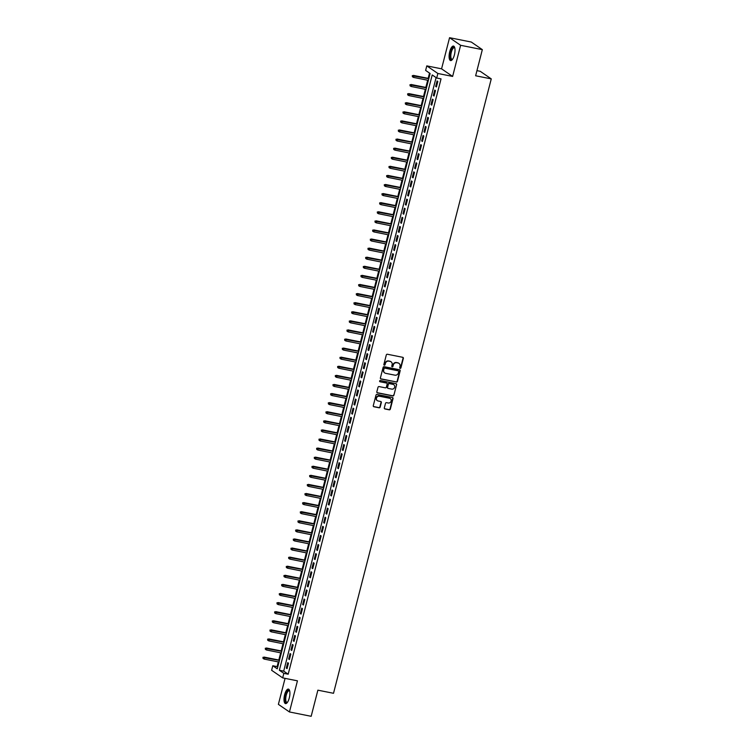 <?xml version="1.0" encoding="UTF-8"?>
<svg xmlns="http://www.w3.org/2000/svg" width="754" height="754" viewBox="0 0 754 754"><rect width="100%" height="100%" fill="white"/><g stroke="black" fill="none" stroke-linecap="round" stroke-linejoin="round"><path stroke-width="1.13" d="M400.167 368.367A0.65 0.603 124.5 0 0 400.921 367.858L403.352 358.376A0.933 0.858 124.5 0 0 402.73 357.311L387.386 354.248A0.933 0.858 124.5 0 0 386.302 354.974L383.871 364.455A0.65 0.603 124.5 0 0 384.304 365.19A0.65 0.603 124.5 0 0 385.058 364.691L385.379 363.466A2.978 2.752 124.5 0 1 388.838 361.157L390.12 361.411A2.978 2.752 124.5 0 1 392.108 364.804L391.797 366.039A0.65 0.603 124.5 0 0 392.231 366.783A0.65 0.603 124.5 0 0 392.994 366.274L393.305 365.049A2.978 2.752 124.5 0 1 396.764 362.74L398.046 362.994A2.978 2.752 124.5 0 1 400.044 366.387L399.724 367.622A0.65 0.603 124.5 0 0 400.167 368.367M399.818 368.15A0.65 0.603 124.5 0 0 400.619 367.65L403.051 358.169A0.933 0.858 124.5 0 0 402.872 357.358M383.965 364.983A0.65 0.603 124.5 0 0 384.766 364.484L385.379 363.466M391.892 366.567A0.65 0.603 124.5 0 0 392.693 366.067L393.305 365.049M289.291 697.95A7.389 2.63 -78.7 0 0 288.405 689.099A7.389 2.63 -78.7 0 0 284.626 694.745A7.389 2.63 -78.7 0 0 285.502 703.595A7.389 2.63 -78.7 0 0 289.291 697.95M454.389 54.919A7.389 2.63 -78.7 0 0 453.503 46.069A7.389 2.63 -78.7 0 0 449.723 51.715A7.389 2.63 -78.7 0 0 450.609 60.565A7.389 2.63 -78.7 0 0 454.389 54.919M384.323 407.895A0.933 0.858 124.5 0 0 384.945 408.96L389.252 409.818A0.933 0.858 124.5 0 0 390.336 409.092L393.032 398.564A0.933 0.858 124.5 0 0 392.41 397.509L377.066 394.446A0.933 0.858 124.5 0 0 375.982 395.162L373.277 405.69A0.933 0.858 124.5 0 0 373.899 406.755L379.102 407.791A0.933 0.858 124.5 0 0 380.186 407.066L381.345 402.561A0.933 0.858 124.5 0 0 380.723 401.505L378.14 400.987A2.488 2.3 124.5 0 1 376.623 397.707A2.488 2.3 124.5 0 1 379.366 396.218L389.469 398.235A2.488 2.3 124.5 0 1 390.977 401.514A2.488 2.3 124.5 0 1 388.244 403.004L386.557 402.664A0.933 0.858 124.5 0 0 385.483 403.39L384.323 407.895M283.843 673.341L282.675 677.884L271.619 670.287L272.788 665.744L277.265 668.817L430.119 73.506L425.633 70.424L426.802 65.881L437.867 73.477L436.698 78.02L432.212 74.948L279.357 670.259L283.843 673.341L288.188 674.208L441.043 78.887L436.698 78.02M482.334 49.641L460.619 45.297L449.563 37.7L471.278 42.035L482.334 49.641L475.633 75.768L491.259 78.887L333.513 693.294L317.877 690.174L311.166 716.3L289.451 711.964L297.444 680.834L282.675 677.884M449.563 37.7L441.571 68.831L452.626 76.427L460.619 45.297M452.626 76.427L437.867 73.477M396.378 382.071A0.933 0.858 124.5 0 0 397.452 381.354L400.157 370.827A0.933 0.858 124.5 0 0 399.535 369.762L384.191 366.698A0.933 0.858 124.5 0 0 383.107 367.415L380.402 377.942A0.933 0.858 124.5 0 0 381.024 379.008L396.076 381.863A0.933 0.858 124.5 0 0 397.16 381.147L399.856 370.619A0.933 0.858 124.5 0 0 399.667 369.799M396.595 384.7L393.89 395.219A0.933 0.858 124.5 0 1 392.815 395.944L377.462 392.881A0.933 0.858 124.5 0 1 376.84 391.816L377.999 387.311A0.933 0.858 124.5 0 1 379.083 386.595L385.303 387.829A0.933 0.858 124.5 0 0 386.387 387.113L387.151 384.125A0.933 0.858 124.5 0 0 386.529 383.06L380.054 381.769A0.65 0.603 124.5 0 1 379.658 380.911A0.65 0.603 124.5 0 1 380.374 380.516L395.973 383.635A0.933 0.858 124.5 0 1 396.595 384.7L393.89 395.219M285.069 678.364L278.386 704.359L289.451 711.964M436.425 86.946L437.82 81.489L437.075 80.98L435.671 86.437L436.425 86.946M434.087 96.031L435.492 90.584L434.738 90.065L433.343 95.522L434.087 96.031M431.75 105.126L433.154 99.669L432.41 99.16L431.005 104.608L431.75 105.126M429.422 114.212L430.817 108.755L430.072 108.246L428.677 113.703L429.422 114.212M427.084 123.298L428.489 117.85L427.735 117.332L426.34 122.789L427.084 123.298M424.756 132.393L426.151 126.936L425.407 126.427L424.002 131.875L424.756 132.393M422.419 141.479L423.823 136.022L423.069 135.513L421.674 140.96L422.419 141.479M420.082 150.564L421.486 145.117L420.741 144.598L419.337 150.055L420.082 150.564M417.754 159.66L419.149 154.202L418.404 153.693L417.009 159.141L417.754 159.66M415.416 168.745L416.821 163.288L416.067 162.779L414.672 168.227L415.416 168.745M413.088 177.831L414.483 172.383L413.739 171.865L412.334 177.322L413.088 177.831M410.751 186.926L412.155 181.469L411.401 180.96L410.006 186.408L410.751 186.926M408.414 196.012L409.818 190.555L409.073 190.046L407.669 195.493L408.414 196.012M406.086 205.097L407.48 199.65L406.736 199.131L405.341 204.588L406.086 205.097M403.748 214.193L405.152 208.735L404.408 208.227L403.004 213.674L403.748 214.193M401.42 223.278L402.815 217.821L402.071 217.312L400.666 222.76L401.42 223.278M399.083 232.364L400.487 226.916L399.733 226.398L398.338 231.855L399.083 232.364M396.745 241.459L398.15 236.002L397.405 235.493L396.001 240.941L396.745 241.459M394.417 250.545L395.812 245.088L395.068 244.579L393.673 250.026L394.417 250.545M392.08 259.63L393.484 254.183L392.74 253.664L391.335 259.122L392.08 259.63M389.752 268.726L391.147 263.269L390.402 262.75L388.998 268.207L389.752 268.726M387.415 277.811L388.819 272.354L388.065 271.845L386.67 277.293L387.415 277.811M385.077 286.897L386.482 281.449L385.737 280.931L384.333 286.388L385.077 286.897M382.749 295.992L384.144 290.535L383.4 290.017L382.005 295.474L382.749 295.992M380.412 305.078L381.816 299.621L381.072 299.112L379.667 304.559L380.412 305.078M378.084 314.164L379.479 308.716L378.734 308.197L377.33 313.655L378.084 314.164M375.746 323.259L377.151 317.802L376.397 317.283L375.002 322.74L375.746 323.259M373.409 332.344L374.813 326.887L374.069 326.378L372.664 331.826L373.409 332.344M371.081 341.43L372.476 335.982L371.731 335.464L370.337 340.921L371.081 341.43M368.744 350.525L370.148 345.068L369.403 344.55L367.999 350.007L368.744 350.525M366.416 359.611L367.811 354.154L367.066 353.645L365.662 359.093L366.416 359.611M364.078 368.697L365.483 363.249L364.729 362.731L363.334 368.188L364.078 368.697M361.741 377.792L363.145 372.335L362.401 371.816L360.996 377.273L361.741 377.792M359.413 386.877L360.808 381.42L360.063 380.911L358.668 386.359L359.413 386.877M357.076 395.963L358.48 390.515L357.735 389.997L356.331 395.454L357.076 395.963M354.748 405.049L356.142 399.601L355.398 399.083L353.994 404.54L354.748 405.049M352.41 414.144L353.814 408.687L353.061 408.178L351.666 413.626L352.41 414.144M350.082 423.23L351.477 417.782L350.733 417.264L349.328 422.721L350.082 423.23M347.745 432.315L349.14 426.868L348.395 426.349L347 431.806L347.745 432.315M345.407 441.41L346.812 435.953L346.067 435.444L344.663 440.892L345.407 441.41M343.079 450.496L344.474 445.048L343.73 444.53L342.325 449.987L343.079 450.496M340.742 459.582L342.146 454.134L341.392 453.616L339.997 459.073L340.742 459.582M338.414 468.677L339.809 463.22L339.064 462.711L337.66 468.159L338.414 468.677M336.077 477.763L337.472 472.315L336.727 471.797L335.332 477.254L336.077 477.763M333.739 486.848L335.144 481.401L334.399 480.882L332.995 486.339L333.739 486.848M331.411 495.944L332.806 490.486L332.062 489.977L330.657 495.425L331.411 495.944M329.074 505.029L330.478 499.582L329.724 499.063L328.329 504.52L329.074 505.029M326.746 514.115L328.141 508.667L327.396 508.149L325.992 513.606L326.746 514.115M324.409 523.21L325.803 517.753L325.059 517.244L323.664 522.692L324.409 523.21M322.071 532.296L323.475 526.839L322.731 526.33L321.327 531.787L322.071 532.296M319.743 541.381L321.138 535.934L320.393 535.415L318.989 540.872L319.743 541.381M317.406 550.477L318.81 545.019L318.056 544.511L316.661 549.958L317.406 550.477M315.078 559.562L316.473 554.105L315.728 553.596L314.324 559.053L315.078 559.562M312.74 568.648L314.145 563.2L313.391 562.682L311.996 568.139L312.74 568.648M310.403 577.743L311.807 572.286L311.063 571.777L309.658 577.225L310.403 577.743M308.075 586.829L309.47 581.372L308.725 580.863L307.321 586.32L308.075 586.829M305.738 595.914L307.142 590.467L306.388 589.948L304.993 595.406L305.738 595.914M303.41 605.01L304.804 599.553L304.06 599.044L302.656 604.491L303.41 605.01M301.072 614.095L302.477 608.638L301.723 608.129L300.328 613.586L301.072 614.095M298.735 623.181L300.139 617.733L299.395 617.215L297.99 622.672L298.735 623.181M296.407 632.276L297.802 626.819L297.057 626.31L295.653 631.758L296.407 632.276M294.069 641.362L295.474 635.905L294.72 635.396L293.325 640.853L294.069 641.362M291.741 650.448L293.136 645L292.392 644.481L290.987 649.939L291.741 650.448M289.404 659.543L290.808 654.086L290.054 653.577L288.659 659.024L289.404 659.543M436.095 77.605L283.702 671.126L288.188 674.208M287.726 662.662L286.322 668.119L287.067 668.628L288.471 663.171L287.726 662.662M429.516 73.091L428.168 78.341M427.678 80.226L425.831 87.436M425.35 89.321L423.503 96.521M423.013 98.406L421.166 105.607M420.685 107.492L418.828 114.702M418.347 116.587L416.5 123.788M416.01 125.673L414.163 132.874M413.682 134.759L411.835 141.969M411.345 143.854L409.497 151.054M409.017 152.939L407.16 160.14M406.679 162.025L404.832 169.235M404.351 171.12L402.495 178.321M402.014 180.206L400.167 187.407M399.677 189.292L397.829 196.502M397.349 198.387L395.492 205.588M395.011 207.473L393.164 214.673M392.683 216.558L390.826 223.768M390.346 225.653L388.498 232.854M388.008 234.739L386.161 241.94M385.68 243.825L383.824 251.035M383.343 252.92L381.496 260.121M381.015 262.006L379.158 269.206M378.678 271.091L376.83 278.301M376.34 280.186L374.493 287.387M374.012 289.272L372.165 296.473M371.675 298.358L369.828 305.568M369.347 307.453L367.49 314.654M367.01 316.539L365.162 323.739M364.672 325.624L362.825 332.834M362.344 334.719L360.497 341.92M360.007 343.805L358.159 351.006M357.679 352.891L355.822 360.092M355.341 361.986L353.494 369.187M353.004 371.072L351.157 378.272M350.676 380.157L348.829 387.358M348.339 389.252L346.491 396.453M346.011 398.338L344.154 405.539M343.673 407.424L341.826 414.625M341.336 416.519L339.488 423.72M339.008 425.605L337.161 432.805M336.67 434.69L334.823 441.891M334.342 443.786L332.486 450.986M332.005 452.871L330.158 460.072M329.668 461.957L327.82 469.158M327.34 471.043L325.492 478.253M325.002 480.138L323.155 487.338M322.674 489.223L320.818 496.424M320.337 498.309L318.49 505.519M317.999 507.404L316.152 514.605M315.672 516.49L313.824 523.691M313.334 525.576L311.487 532.786M311.006 534.671L309.149 541.872M308.669 543.757L306.821 550.957M306.331 552.842L304.484 560.052M304.003 561.937L302.156 569.138M301.666 571.023L299.819 578.224M299.338 580.109L297.481 587.319M297.001 589.204L295.153 596.405M294.663 598.29L292.816 605.49M292.335 607.375L290.488 614.585M289.998 616.47L288.151 623.671M287.67 625.556L285.813 632.757M285.332 634.642L283.485 641.852M282.995 643.737L281.148 650.938M280.667 652.823L278.82 660.023M278.33 661.908L277.123 666.611L277.726 667.026M491.259 78.887L480.204 71.291L476.943 70.64M277.123 666.611L272.788 665.744M441.571 68.831L426.802 65.881M283.702 671.126L279.357 670.259M435.671 86.437L436.509 86.597M433.343 95.522L434.172 95.692M431.005 104.608L431.844 104.778M428.677 113.703L429.507 113.863M426.34 122.789L427.179 122.959M424.002 131.875L424.841 132.044M421.674 140.96L422.504 141.13M419.337 150.055L420.176 150.225M417.009 159.141L417.839 159.311M414.672 168.227L415.511 168.396M412.334 177.322L413.173 177.492M410.006 186.408L410.836 186.577M407.669 195.493L408.508 195.663M405.341 204.588L406.17 204.758M403.004 213.674L403.842 213.844M400.666 222.76L401.505 222.93M398.338 231.855L399.168 232.015M396.001 240.941L396.84 241.11M393.673 250.026L394.502 250.196M391.335 259.122L392.174 259.282M388.998 268.207L389.837 268.377M386.67 277.293L387.499 277.463M384.333 286.388L385.171 286.548M382.005 295.474L382.834 295.643M379.667 304.559L380.506 304.729M377.33 313.655L378.169 313.815M375.002 322.74L375.841 322.91M372.664 331.826L373.503 331.996M370.337 340.921L371.166 341.081M367.999 350.007L368.838 350.176M365.662 359.093L366.501 359.262M363.334 368.188L364.173 368.348M360.996 377.273L361.835 377.443M358.668 386.359L359.498 386.529M356.331 395.454L357.17 395.614M353.994 404.54L354.832 404.709M351.666 413.626L352.504 413.795M349.328 422.721L350.167 422.881M347 431.806L347.83 431.976M344.663 440.892L345.502 441.062M342.325 449.987L343.164 450.147M339.997 459.073L340.836 459.243M337.66 468.159L338.499 468.328M335.332 477.254L336.161 477.414M332.995 486.339L333.834 486.509M330.657 495.425L331.496 495.595M328.329 504.52L329.168 504.68M325.992 513.606L326.831 513.776M323.664 522.692L324.493 522.861M321.327 531.787L322.165 531.947M318.989 540.872L319.828 541.042M316.661 549.958L317.5 550.128M314.324 559.053L315.163 559.214M311.996 568.139L312.825 568.309M309.658 577.225L310.497 577.394M307.321 586.32L308.16 586.48M304.993 595.406L305.832 595.575M302.656 604.491L303.494 604.661M300.328 613.586L301.157 613.747M297.99 622.672L298.829 622.842M295.653 631.758L296.492 631.927M293.325 640.853L294.164 641.013M290.987 649.939L291.826 650.108M288.659 659.024L289.489 659.194M286.322 668.119L287.161 668.28M398.847 363.296A2.978 2.752 124.5 0 0 397.744 362.787L398.046 362.994M393.004 364.842A2.978 2.752 124.5 0 1 396.472 362.533L397.744 362.787M390.921 361.713A2.978 2.752 124.5 0 0 389.818 361.204L390.12 361.411M385.077 363.258A2.978 2.752 124.5 0 1 388.536 360.949L389.818 361.204M380.591 378.762A0.933 0.858 124.5 0 0 380.732 378.8L396.076 381.863M398.715 371.562A0.65 0.603 124.5 0 0 398.272 370.827L384.804 368.131A0.65 0.603 124.5 0 0 384.05 368.64L383.72 369.931A2.978 2.752 124.5 0 0 385.709 373.334L394.917 375.172A2.978 2.752 124.5 0 0 398.385 372.862L398.715 371.562M384.615 372.825A2.978 2.752 124.5 0 1 383.418 369.724L383.748 368.433A0.65 0.603 124.5 0 1 384.502 367.924L397.98 370.619M377.028 392.636A0.933 0.858 124.5 0 0 377.17 392.674L392.514 395.737A0.933 0.858 124.5 0 0 393.597 395.021M386.67 383.098A0.933 0.858 124.5 0 0 386.227 382.853L380.054 381.769M391.76 389.121A2.488 2.3 124.5 0 0 393.786 384.681A2.488 2.3 124.5 0 0 392.985 384.351L389.432 383.635A0.933 0.858 124.5 0 0 388.348 384.361L387.584 387.349A0.933 0.858 124.5 0 0 388.206 388.414L391.76 389.121M393.635 384.587A2.488 2.3 124.5 0 0 392.693 384.144L392.985 384.351M387.763 388.169A0.933 0.858 124.5 0 1 387.283 387.141L388.046 384.154A0.933 0.858 124.5 0 1 389.13 383.437L392.693 384.144M396.302 384.493A0.933 0.858 124.5 0 0 396.114 383.673M390.11 398.47A2.488 2.3 124.5 0 0 389.168 398.027L389.469 398.235M377.198 400.544A2.488 2.3 124.5 0 1 379.064 396.01L389.168 398.027M373.466 406.51A0.933 0.858 124.5 0 0 373.607 406.547L378.81 407.584A0.933 0.858 124.5 0 0 379.884 406.868L381.043 402.363A0.933 0.858 124.5 0 0 380.855 401.543M384.512 408.715A0.933 0.858 124.5 0 0 384.644 408.753L388.951 409.611A0.933 0.858 124.5 0 0 390.035 408.894L392.74 398.366A0.933 0.858 124.5 0 0 392.551 397.547M412.325 75.617L412.381 76.729L412.325 75.617L413.965 75.768L413.541 77.408L428.357 80.367M412.617 75.824L428.781 78.727M413.428 75.4L428.837 78.482M413.541 77.408L412.381 76.729M452.447 59.425L452.447 59.425A6.4 2.281 101.3 0 1 450.392 58.115A6.4 2.281 101.3 0 1 450.732 52.064A6.4 2.281 101.3 0 1 454.756 47.822A6.4 2.281 101.3 0 1 454.766 47.832M454.803 47.992A5.928 2.111 -78.7 0 0 454.351 47.728A5.928 2.111 -78.7 0 0 451.316 52.262A5.928 2.111 -78.7 0 0 452.023 59.349A5.928 2.111 -78.7 0 0 452.551 59.283M453.899 46.239A7.342 2.611 -78.7 0 0 450.44 51.866A7.342 2.611 -78.7 0 0 451.033 60.556M287.349 702.455A6.4 2.281 101.3 0 1 287.34 702.455A6.4 2.281 101.3 0 1 287.293 702.492A6.4 2.281 101.3 0 1 285.116 698.355A6.4 2.281 101.3 0 1 288.009 690.476A6.4 2.281 101.3 0 1 289.659 690.852A6.4 2.281 101.3 0 1 289.659 690.862M289.706 691.032A5.928 2.111 -78.7 0 0 289.244 690.768A5.928 2.111 -78.7 0 0 288.414 691.013A5.928 2.111 -78.7 0 0 285.841 697.243A5.928 2.111 -78.7 0 0 286.925 702.379A5.928 2.111 -78.7 0 0 287.444 702.313M288.791 689.269A7.342 2.611 -78.7 0 0 288.056 689.59A7.342 2.611 -78.7 0 0 284.918 696.913A7.342 2.611 -78.7 0 0 285.936 703.586M409.988 84.712L410.053 85.824L409.988 84.712L411.627 84.853L411.203 86.493L426.019 89.453M410.289 84.91L426.444 87.813M411.09 84.486L426.51 87.568M411.203 86.493L410.053 85.824M407.65 93.798L407.716 94.91L407.65 93.798L409.29 93.948L408.875 95.579L423.691 98.538M407.952 94.005L424.106 96.908M408.753 93.581L424.172 96.653M408.875 95.579L407.716 94.91M405.322 102.883L405.388 103.995L405.322 102.883L406.962 103.034L406.538 104.674L421.354 107.633M405.614 103.091L421.778 105.994M406.425 102.667L421.844 105.749M406.538 104.674L405.388 103.995M402.985 111.978L403.051 113.091L402.985 111.978L404.625 112.12L404.21 113.76L419.026 116.719M403.286 112.176L419.441 115.079M404.087 111.752L419.507 114.834M404.21 113.76L403.051 113.091M400.657 121.064L400.723 122.176L400.657 121.064L402.297 121.215L401.873 122.845L416.689 125.805M400.949 121.271L417.113 124.174M401.759 120.847L417.169 123.92M401.873 122.845L400.723 122.176M398.319 130.15L398.385 131.262L398.319 130.15L399.959 130.301L399.545 131.941L414.351 134.9M398.621 130.357L414.775 133.26M399.422 129.933L414.841 133.015M399.545 131.941L398.385 131.262M395.982 139.245L396.048 140.357L395.982 139.245L397.622 139.386L397.207 141.026L412.023 143.986M396.284 139.443L412.438 142.346M397.085 139.019L412.504 142.101M397.207 141.026L396.048 140.357M393.654 148.331L393.72 149.443L393.654 148.331L395.294 148.481L394.87 150.112L409.686 153.071M393.946 148.538L410.11 151.441M394.757 148.114L410.176 151.186M394.87 150.112L393.72 149.443M391.317 157.416L391.383 158.528L391.317 157.416L392.957 157.567L392.542 159.207L407.358 162.167M391.618 157.624L407.773 160.527M392.419 157.2L407.839 160.282M392.542 159.207L391.383 158.528M388.989 166.511L389.055 167.624L388.989 166.511L390.629 166.653L390.204 168.293L405.021 171.252M389.281 166.709L405.445 169.612M390.091 166.285L405.501 169.367M390.204 168.293L389.055 167.624M386.651 175.597L386.717 176.709L386.651 175.597L388.291 175.748L387.876 177.379L402.693 180.338M386.953 175.805L403.107 178.707M387.754 175.38L403.173 178.453M387.876 177.379L386.717 176.709M384.314 184.683L384.38 185.795L384.314 184.683L385.954 184.834L385.539 186.474L400.355 189.433M384.615 184.89L400.77 187.793M385.417 184.466L400.836 187.548M385.539 186.474L384.38 185.795M381.986 193.778L382.052 194.89L381.986 193.778L383.626 193.919L383.202 195.559L398.018 198.519M382.278 193.976L398.442 196.879M383.089 193.552L398.508 196.634M383.202 195.559L382.052 194.89M379.648 202.864L379.714 203.976L379.648 202.864L381.288 203.014L380.874 204.645L395.69 207.604M379.95 203.071L396.104 205.974M380.751 202.637L396.17 205.719M380.874 204.645L379.714 203.976M377.32 211.949L377.386 213.062L377.32 211.949L378.96 212.1L378.536 213.74L393.352 216.7M377.613 212.157L393.776 215.06M378.423 211.733L393.833 214.815M378.536 213.74L377.386 213.062M374.983 221.045L375.049 222.157L374.983 221.045L376.623 221.186L376.208 222.826L391.024 225.785M375.285 221.242L391.439 224.145M376.086 220.818L391.505 223.9M376.208 222.826L375.049 222.157M372.646 230.13L372.712 231.242L372.646 230.13L374.295 230.281L373.871 231.912L388.687 234.871M372.947 230.338L389.102 233.24M373.748 229.904L389.168 232.986M373.871 231.912L372.712 231.242M370.318 239.216L370.384 240.328L370.318 239.216L371.958 239.367L371.534 241.007L386.35 243.966M370.619 239.423L386.774 242.326M371.42 238.999L386.84 242.081M371.534 241.007L370.384 240.328M367.98 248.311L368.046 249.423L367.98 248.311L369.62 248.452L369.206 250.092L384.022 253.052M368.282 248.509L384.436 251.412M369.083 248.085L384.502 251.167M369.206 250.092L368.046 249.423M365.652 257.397L365.718 258.509L365.652 257.397L367.292 257.548L366.868 259.178L381.684 262.138M365.944 257.604L382.108 260.507M366.755 257.171L382.165 260.253M366.868 259.178L365.718 258.509M363.315 266.482L363.381 267.595L363.315 266.482L364.955 266.633L364.54 268.273L379.356 271.233M363.617 266.69L379.771 269.593M364.418 266.266L379.837 269.348M364.54 268.273L363.381 267.595M360.978 275.568L361.043 276.69L360.978 275.568L362.627 275.719L362.203 277.359L377.019 280.318M361.279 275.776L377.443 278.678M362.08 275.351L377.5 278.433M362.203 277.359L361.043 276.69M358.65 284.663L358.716 285.775L358.65 284.663L360.289 284.814L359.865 286.445L374.681 289.404M358.951 284.871L375.106 287.774M359.752 284.437L375.172 287.519M359.865 286.445L358.716 285.775M356.312 293.749L356.378 294.861L356.312 293.749L357.952 293.9L357.537 295.54L372.353 298.499M356.614 293.956L372.768 296.859M357.415 293.532L372.834 296.605M357.537 295.54L356.378 294.861M353.984 302.835L354.05 303.956L353.984 302.835L355.624 302.985L355.2 304.625L370.016 307.585M354.276 303.042L370.44 305.945M355.087 302.618L370.506 305.7M355.2 304.625L354.05 303.956M351.647 311.93L351.713 313.042L351.647 311.93L353.287 312.081L352.872 313.711L367.688 316.671M351.948 312.137L368.103 315.04M352.749 311.704L368.169 314.786M352.872 313.711L351.713 313.042M349.309 321.016L349.375 322.128L349.309 321.016L350.959 321.166L350.535 322.806L365.351 325.766M349.611 321.223L365.775 324.126M350.412 320.799L365.831 323.871M350.535 322.806L349.375 322.128M346.981 330.101L347.047 331.223L346.981 330.101L348.621 330.252L348.197 331.892L363.013 334.851M347.283 330.309L363.437 333.211M348.084 329.884L363.503 332.966M348.197 331.892L347.047 331.223M344.644 339.196L344.71 340.308L344.644 339.196L346.284 339.347L345.869 340.978L360.685 343.937M344.946 339.404L361.1 342.307M345.747 338.97L361.166 342.052M345.869 340.978L344.71 340.308M342.316 348.282L342.382 349.394L342.316 348.282L343.956 348.433L343.532 350.073L358.348 353.032M342.608 348.489L358.772 351.392M343.419 348.065L358.838 351.138M343.532 350.073L342.382 349.394M339.979 357.368L340.045 358.489L339.979 357.368L341.619 357.519L341.204 359.158L356.02 362.118M340.28 357.575L356.435 360.478M341.081 357.151L356.501 360.233M341.204 359.158L340.045 358.489M337.641 366.463L337.707 367.575L337.641 366.463L339.291 366.614L338.866 368.244L353.683 371.204M337.943 366.67L354.107 369.573M338.744 366.237L354.163 369.319M338.866 368.244L337.707 367.575M335.313 375.549L335.379 376.661L335.313 375.549L336.953 375.699L336.529 377.339L351.345 380.299M335.615 375.756L351.769 378.659M336.416 375.332L351.835 378.404M336.529 377.339L335.379 376.661M332.976 384.634L333.042 385.756L332.976 384.634L334.616 384.785L334.201 386.425L349.017 389.384M333.277 384.842L349.432 387.744M334.079 384.417L349.498 387.499M334.201 386.425L333.042 385.756M330.648 393.729L330.714 394.842L330.648 393.729L332.288 393.88L331.864 395.511L346.68 398.47M330.94 393.937L347.104 396.84M331.751 393.503L347.17 396.585M331.864 395.511L330.714 394.842M328.31 402.815L328.376 403.927L328.31 402.815L329.95 402.966L329.536 404.606L344.352 407.556M328.612 403.022L344.767 405.925M329.413 402.598L344.832 405.671M329.536 404.606L328.376 403.927M325.973 411.901L326.039 413.022L325.973 411.901L327.622 412.052L327.198 413.692L342.014 416.651M326.275 412.108L342.439 415.011M327.076 411.684L342.495 414.766M327.198 413.692L326.039 413.022M323.645 420.996L323.711 422.108L323.645 420.996L325.285 421.147L324.861 422.777L339.677 425.737M323.947 421.203L340.101 424.106M324.748 420.77L340.167 423.852M324.861 422.777L323.711 422.108M321.308 430.082L321.374 431.194L321.308 430.082L322.948 430.232L322.533 431.872L337.349 434.822M321.609 430.289L337.764 433.192M322.41 429.865L337.83 432.937M322.533 431.872L321.374 431.194M318.98 439.167L319.046 440.289L318.98 439.167L320.62 439.318L320.196 440.958L335.012 443.918M319.272 439.375L335.436 442.278M320.082 438.951L335.502 442.033M320.196 440.958L319.046 440.289M316.642 448.262L316.708 449.375L316.642 448.262L318.282 448.413L317.868 450.044L332.684 453.003M316.944 448.47L333.098 451.373M317.745 448.036L333.164 451.118M317.868 450.044L316.708 449.375M314.305 457.348L314.371 458.46L314.305 457.348L315.954 457.499L315.53 459.139L330.346 462.089M314.607 457.555L330.77 460.458M315.408 457.131L330.827 460.204M315.53 459.139L314.371 458.46M311.977 466.434L312.043 467.555L311.977 466.434L313.617 466.585L313.193 468.225L328.009 471.184M312.279 466.641L328.433 469.544M313.08 466.217L328.499 469.299M313.193 468.225L312.043 467.555M309.64 475.529L309.706 476.641L309.64 475.529L311.279 475.68L310.865 477.31L325.681 480.27M309.941 475.736L326.096 478.639M310.742 475.303L326.162 478.385M310.865 477.31L309.706 476.641M307.312 484.615L307.378 485.727L307.312 484.615L308.952 484.765L308.527 486.396L323.343 489.355M307.604 484.822L323.768 487.725M308.414 484.398L323.834 487.47M308.527 486.396L307.378 485.727M304.974 493.7L305.04 494.822L304.974 493.7L306.614 493.851L306.199 495.491L321.016 498.451M305.276 493.908L321.43 496.811M306.077 493.484L321.496 496.566M306.199 495.491L305.04 494.822M302.637 502.795L302.703 503.908L302.637 502.795L304.286 502.946L303.862 504.577L318.678 507.536M302.938 502.993L319.102 505.906M303.739 502.569L319.159 505.651M303.862 504.577L302.703 503.908M300.309 511.881L300.375 512.993L300.309 511.881L301.949 512.032L301.525 513.663L316.341 516.622M300.61 512.089L316.765 514.991M301.411 511.664L316.831 514.737M301.525 513.663L300.375 512.993M297.971 520.967L298.037 522.088L297.971 520.967L299.611 521.118L299.197 522.758L314.013 525.717M298.273 521.174L314.427 524.077M299.074 520.75L314.493 523.832M299.197 522.758L298.037 522.088M295.643 530.062L295.709 531.174L295.643 530.062L297.283 530.213L296.859 531.843L311.675 534.803M295.936 530.26L312.099 533.172M296.746 529.836L312.165 532.918M296.859 531.843L295.709 531.174M293.306 539.148L293.372 540.26L293.306 539.148L294.946 539.298L294.531 540.929L309.347 543.888M293.608 539.355L309.762 542.258M294.409 538.931L309.828 542.003M294.531 540.929L293.372 540.26M290.969 548.233L291.035 549.355L290.969 548.233L292.618 548.384L292.194 550.024L307.01 552.984M291.27 548.441L307.434 551.344M292.081 548.017L307.491 551.099M292.194 550.024L291.035 549.355M288.641 557.329L288.707 558.441L288.641 557.329L290.281 557.479L289.856 559.11L304.673 562.069M288.942 557.526L305.097 560.429M289.743 557.102L305.163 560.184M289.856 559.11L288.707 558.441M286.303 566.414L286.369 567.526L286.303 566.414L287.943 566.565L287.528 568.196L302.345 571.155M286.605 566.622L302.759 569.524M287.406 566.197L302.825 569.27M287.528 568.196L286.369 567.526M283.975 575.5L284.041 576.621L283.975 575.5L285.615 575.651L285.191 577.291L300.007 580.25M284.267 575.707L300.431 578.61M285.078 575.283L300.497 578.365M285.191 577.291L284.041 576.621M281.638 584.595L281.704 585.707L281.638 584.595L283.278 584.746L282.863 586.376L297.679 589.336M281.939 584.793L298.094 587.696M282.741 584.369L298.16 587.451M282.863 586.376L281.704 585.707M279.3 593.681L279.366 594.793L279.3 593.681L280.95 593.832L280.526 595.462L295.342 598.422M279.602 593.888L295.766 596.791M280.413 593.464L295.822 596.537M280.526 595.462L279.366 594.793M276.972 602.766L277.038 603.888L276.972 602.766L278.612 602.917L278.188 604.557L293.004 607.517M277.274 602.974L293.429 605.877M278.075 602.55L293.494 605.632M278.188 604.557L277.038 603.888M274.635 611.862L274.701 612.974L274.635 611.862L276.275 612.012L275.86 613.643L290.676 616.602M274.937 612.059L291.091 614.962M275.738 611.635L291.157 614.717M275.86 613.643L274.701 612.974M272.307 620.947L272.373 622.059L272.307 620.947L273.947 621.098L273.523 622.729L288.339 625.688M272.599 621.155L288.763 624.058M273.41 620.731L288.829 623.803M273.523 622.729L272.373 622.059M269.97 630.033L270.036 631.155L269.97 630.033L271.61 630.184L271.195 631.824L286.011 634.783M270.271 630.24L286.426 633.143M271.072 629.816L286.492 632.898M271.195 631.824L270.036 631.155M267.632 639.128L267.698 640.24L267.632 639.128L269.282 639.269L268.858 640.909L283.674 643.869M267.934 639.326L284.098 642.229M268.744 638.902L284.154 641.984M268.858 640.909L267.698 640.24M265.304 648.214L265.37 649.326L265.304 648.214L266.944 648.365L266.52 649.995L281.336 652.955M265.606 648.421L281.76 651.324M266.407 647.997L281.826 651.07M266.52 649.995L265.37 649.326M262.967 657.299L263.033 658.421L262.967 657.299L264.607 657.45L264.192 659.09L279.008 662.05M263.269 657.507L279.423 660.41M264.07 657.083L279.489 660.165M264.192 659.09L263.033 658.421"/></g></svg>
